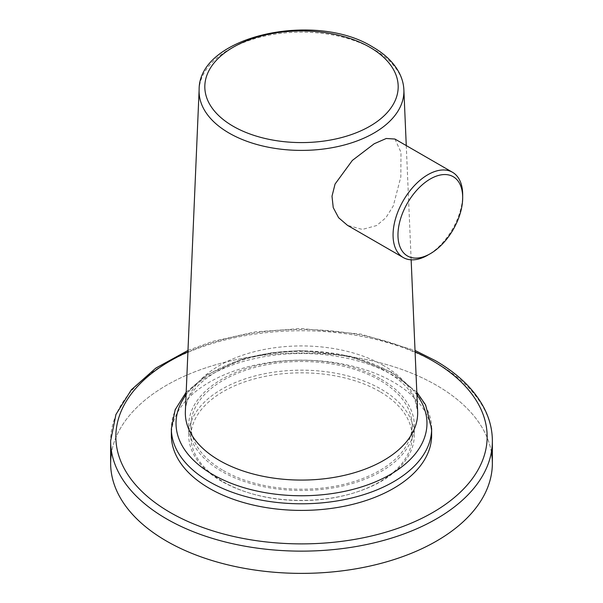 <?xml version="1.0" encoding="UTF-8"?>
<svg xmlns="http://www.w3.org/2000/svg" width="603" height="603" viewBox="0 0 603 603"><rect width="100%" height="100%" fill="white"/><g stroke="black" fill="none" stroke-linecap="round" stroke-linejoin="round"><path stroke-width="0.45" stroke-dasharray="3.02 2.26" d="M491.385 452.069A190.865 110.191 0 0 0 436.459 385.272A190.865 110.191 0 0 0 237.461 359.38A190.865 110.191 0 0 0 111.615 452.069M379.717 391.535A110.613 63.865 0 0 0 259.169 377.697A110.613 63.865 0 0 0 190.887 436.693A110.613 63.865 0 0 0 223.283 481.85A110.613 63.865 0 0 0 343.831 495.696A110.613 63.865 0 0 0 412.113 436.693A110.613 63.865 0 0 0 379.717 391.535M492.365 463.187A190.865 110.191 0 0 0 436.459 385.272A190.865 110.191 0 0 0 228.462 361.385A190.865 110.191 0 0 0 110.635 463.187M223.283 470.521A110.613 63.865 0 0 0 343.831 484.36A110.613 63.865 0 0 0 412.113 425.364A110.613 63.865 0 0 0 379.717 380.207A110.613 63.865 0 0 0 259.169 366.36A110.613 63.865 0 0 0 190.887 425.364A110.613 63.865 0 0 0 223.283 470.521M381.247 379.317A112.784 65.116 180 0 1 414.284 425.364A112.784 65.116 180 0 1 344.66 485.521A112.784 65.116 180 0 1 221.753 471.403A112.784 65.116 180 0 1 188.716 425.364A112.784 65.116 180 0 1 258.34 365.199A112.784 65.116 180 0 1 381.247 379.317M221.753 481.322A112.784 65.116 180 0 1 188.716 435.276A112.784 65.116 180 0 1 258.34 375.119A112.784 65.116 180 0 1 381.247 389.236A112.784 65.116 180 0 1 414.284 435.276A112.784 65.116 180 0 1 344.66 495.432A112.784 65.116 180 0 1 221.753 481.322M171.493 431.974A130.135 75.134 180 0 1 254.36 365.252A130.135 75.134 180 0 1 393.518 382.151A130.135 75.134 180 0 1 431.635 435.276M394.935 139.037L400.995 152.34L400.829 176.92L393.262 206.007L385.912 217.691L376.664 225.537L362.373 229.434L347.524 225.364M430.323 253.69L427.874 255.107A49.235 28.424 120 0 0 462.682 194.807M415.09 351.911A185.656 107.191 0 0 0 187.91 351.911M492.365 440.944A190.865 110.191 0 0 0 436.459 363.029A190.865 110.191 0 0 0 228.462 339.142A190.865 110.191 0 0 0 110.635 440.944M431.635 428.665A130.135 75.134 0 0 0 393.518 375.541A130.135 75.134 0 0 0 251.7 359.252A130.135 75.134 0 0 0 171.365 428.665M416.929 394.912A125.477 72.443 0 0 0 390.224 372.089A125.477 72.443 0 0 0 186.071 394.912M383.644 365.584A116.168 67.069 0 0 0 258.37 350.727A116.168 67.069 0 0 0 185.37 411.352C184.307 389.998 218.203 361.499 268.229 354.089C309.55 346.974 357.481 354.338 386.515 371.546C401.327 380.433 410.816 389.937 414.977 400.045L417.63 411.352A116.168 67.069 0 0 0 383.644 365.584M403.874 89.817A102.404 59.124 0 0 0 373.913 49.469A102.404 59.124 0 0 0 263.481 36.376A102.404 59.124 0 0 0 199.126 89.817M187.97 350.449L212.407 341.449L255.25 331.876L300.761 328.552L360.918 334.092L415.03 350.449M412.113 425.364L412.113 436.693M188.716 425.364L188.716 435.276M186.191 392.176L207.281 374.553L242.768 358.883L270.868 352.763L300.588 350.599L349.921 356.124L392.078 372.36L416.809 392.176M406.264 145.579L411.148 259.818M414.284 425.364L414.284 435.276M190.887 425.364L190.887 436.693"/><path stroke-width="0.9" d="M111.615 452.069A190.865 110.191 0 0 0 166.541 541.102A190.865 110.191 0 0 0 383.357 562.735A190.865 110.191 0 0 0 491.385 452.069M110.635 440.944L110.635 463.187A190.865 110.191 0 0 0 166.541 541.102A190.865 110.191 0 0 0 374.538 564.996A190.865 110.191 0 0 0 492.365 463.187L492.365 440.944A190.865 110.191 0 0 1 374.538 542.753A190.865 110.191 0 0 1 166.541 518.866A190.865 110.191 0 0 1 110.635 440.944L115.934 414.48L131.356 389.772L155.83 368.101L187.97 350.449M171.365 435.276L171.365 428.665A130.135 75.134 0 0 0 209.482 481.789A130.135 75.134 0 0 0 351.3 498.078A130.135 75.134 0 0 0 431.635 428.665L431.635 435.276A130.135 75.134 180 0 1 351.3 504.688A130.135 75.134 180 0 1 209.482 488.407A130.135 75.134 180 0 1 171.365 435.276A130.135 75.134 180 0 1 171.493 431.974M403.256 257.541L347.524 225.364L338.607 217.713L333.24 207.613L331.997 196.209L335.072 184.036L352.34 160.428L374.229 143.74L386.259 138.486L394.935 139.037L452.491 172.27A49.235 28.424 120 0 0 427.874 174.704A49.235 28.424 120 0 0 395.711 218.09A49.235 28.424 120 0 0 403.256 257.541A49.235 28.424 120 0 0 427.874 255.107M462.682 197.641A45.76 26.419 120 0 0 430.323 178.955A45.76 26.419 120 0 0 397.965 235.004A45.76 26.419 120 0 0 430.323 253.69A45.76 26.419 120 0 0 462.682 197.641L462.682 194.807A49.235 28.424 120 0 0 452.491 172.27M187.91 351.911A185.656 107.191 0 0 0 170.219 512.49A185.656 107.191 0 0 0 432.781 512.49A185.656 107.191 0 0 0 432.781 360.903A185.656 107.191 0 0 0 415.09 351.911M186.071 394.912A125.477 72.443 0 0 0 212.776 474.538A125.477 72.443 0 0 0 371.742 483.342A125.477 72.443 0 0 0 416.929 394.912M199.126 89.817C198.281 36.112 314.947 10.635 372.729 47.011C384.865 54.014 393.631 62.493 399.028 72.458C401.982 78.043 403.603 83.825 403.874 89.817A102.404 59.124 0 0 1 341.856 145.617A102.404 59.124 0 0 1 229.087 133.082A102.404 59.124 0 0 1 199.126 89.817L185.37 411.352A116.168 67.069 0 0 0 219.356 460.428A116.168 67.069 0 0 0 347.275 474.651A116.168 67.069 0 0 0 417.63 411.352L411.148 259.818M233.135 126.238A96.684 55.823 0 0 0 369.865 126.238A96.684 55.823 0 0 0 369.865 47.29A96.684 55.823 0 0 0 233.135 47.29A96.684 55.823 0 0 0 233.135 126.238M415.03 350.449L435.381 360.647C458.22 373.875 474.455 389.674 484.103 408.05C489.583 418.708 492.334 429.675 492.365 440.944M171.365 428.665L175.187 409.678L186.191 392.176M416.809 392.176L425.575 404.869L431.635 428.665M403.874 89.817L406.264 145.579"/></g></svg>

